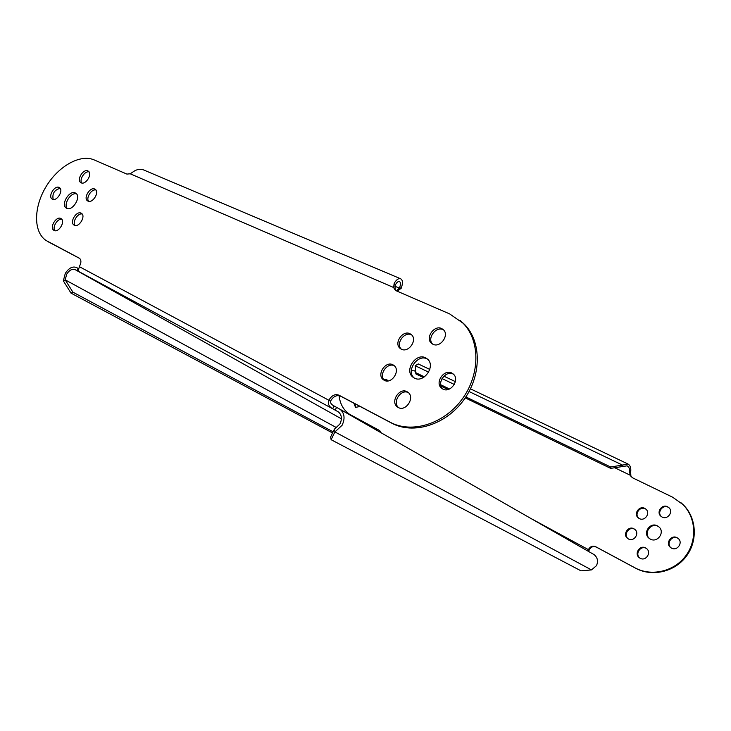 <?xml version="1.0" encoding="UTF-8"?>
<svg xmlns="http://www.w3.org/2000/svg" width="731" height="731" viewBox="0 0 731 731"><rect width="100%" height="100%" fill="white"/><g stroke="black" fill="none" stroke-linecap="round" stroke-linejoin="round"><path stroke-width="1.1" d="M394.329 365.774C387.11 361.918 378.219 375.286 384.57 380.449M384.305 380.33L383.208 379.617C376.456 374.619 385.511 360.685 392.867 364.76L394.119 365.582C400.762 370.663 391.56 384.488 384.305 380.33L383.208 379.617M79.734 258.472L48.447 241.906M460.356 320.635L464.569 324.445C481.766 341.907 481.665 375.962 463.39 400.469C445.28 425.113 413.161 434.753 391.798 423.194L340.628 396.184C336.954 394.804 333.775 396.156 331.079 400.259L330.604 401.255L328.95 400.305L329.434 399.3C332.13 395.197 335.319 393.835 338.992 395.215L390.217 422.253C411.608 433.83 443.781 424.144 461.928 399.446C480.249 374.884 480.368 340.756 463.143 323.276L449.647 313.91L396.513 290.901L394.996 289.878L393.607 287.493L396.202 290.746M411.452 334.816C404.371 331.079 395.361 343.89 401.337 349.18M453.485 374.208L453.202 374.071C445.544 369.941 436.188 383.51 442.849 389.066M408.337 392.593C400.789 388.636 391.926 402.516 398.678 407.697M443.607 329.928L443.087 329.672C435.85 325.953 426.694 338.627 432.651 344.109M427.553 359.131L427.068 358.884C417.428 353.703 405.65 371.293 414.249 378.018L412.741 376.995C404.106 370.27 415.912 352.607 425.57 357.797L427.534 359.113C435.959 365.984 423.907 383.446 414.431 378.11L412.741 376.995M95.925 189.996C91.567 188.744 85.691 197.873 88.643 201.327M60.143 188.351C54.377 189.896 52.056 193.587 53.189 199.435M61.797 219.309C57.484 218.277 51.974 227.405 54.916 230.704M89.045 171.895C84.805 170.689 79.003 179.588 81.781 183.006M76.517 193.889C70.916 191.906 63.094 204.36 67.316 208.536M82.146 214C77.742 212.84 72.031 222.087 75.065 225.477M396.266 290.783L399.4 288.142C400.871 284.359 400.816 282.148 399.245 281.517C397.929 281.316 396.558 282.586 395.124 285.3L395.105 288.69M144.628 170.36L143.422 169.857C139.996 168.788 136.688 169.364 133.526 171.575L130.228 173.795L126.874 174.088L94.171 159.915C80.108 153.757 58.151 166.321 45.962 186.825C33.608 207.238 33.306 231.846 45.962 240.426L79.487 258.281C81.296 259.934 81.369 262.447 79.706 265.819L77.97 271.155L75.174 269.666C72.186 268.606 69.354 270.114 66.685 274.189L65.205 279.854L72.872 292.135L333.135 431.82M409.945 333.701L411.48 334.725C417.739 339.906 408.547 353.119 401.41 349.217L400.021 348.303C393.653 343.204 402.699 329.882 409.945 333.701M451.74 373.002L453.375 374.117C460.082 379.691 450.552 393.369 442.931 389.111L441.469 388.124C434.616 382.651 444 368.835 451.74 373.002M406.993 391.679L408.181 392.456C415.171 397.664 405.815 411.937 398.304 407.523L397.28 406.856C390.162 401.739 399.364 387.348 406.993 391.679M441.634 328.521L443.434 329.754C449.583 335.173 440.254 348.148 432.99 344.274L431.345 343.168C425.067 337.832 434.251 324.738 441.634 328.521M87.967 201.107L87.482 200.815C83.096 197.937 90.187 186.569 94.811 189.073L95.35 189.402C99.708 192.308 92.545 203.675 87.967 201.107M52.422 199.197L52.029 198.96C47.78 196.274 54.706 185.016 59.11 187.465L59.549 187.73C63.78 190.453 56.78 201.71 52.422 199.197M54.057 230.42L53.747 230.238C49.26 227.505 56.305 215.846 60.837 218.496L61.203 218.715C65.662 221.475 58.544 233.134 54.057 230.42M81.15 182.805L80.638 182.494C76.408 179.671 83.398 168.55 87.903 170.935L88.469 171.273C92.673 174.124 85.609 185.254 81.15 182.805M66.649 208.289L66.128 207.969C60.518 204.406 69.536 189.768 75.357 192.993L75.96 193.359C81.525 196.968 72.396 211.615 66.649 208.289M74.27 225.221L73.895 224.993C69.372 222.16 76.49 210.519 81.123 213.16L81.561 213.415C86.048 216.275 78.866 227.926 74.27 225.221L73.895 224.993M130.228 173.795L393.607 287.493L394.192 283.29C396.312 279.827 398.349 278.283 400.314 278.639C402.69 279.598 403.055 282.632 401.41 287.74L399.4 288.142L394.895 286.205M395.124 285.3L394.192 283.29M399.163 288.727L401.41 287.74M401.173 288.316L397.152 291.176M334.433 429.124L334.908 431.93L331.116 439.706L330.65 436.937L334.433 429.124L339.906 424.053C342.272 418.973 341.779 414.934 338.435 411.937L332.623 408.73C328.822 406.518 327.598 403.713 328.95 400.305L79.222 266.596M77.989 271.091L332.623 408.73L334.122 406.007L340.198 409.378C344.566 413.307 345.196 418.598 342.108 425.259L334.917 431.93L591.47 569.915L581.008 570.838L331.116 439.706M330.604 401.255C330.248 403.037 331.426 404.618 334.122 406.007M332.568 432.98L71.008 293.113L63.332 280.85L65.287 273.421C68.778 268.076 72.488 266.093 76.417 267.482L78.263 268.469M593.362 554.162L594.12 554.637C597.611 557.57 598.397 561.262 596.459 565.684L591.47 569.915M680.497 502.298L683.458 504.975C696.643 517.996 698.041 540.967 686.171 556.483C674.43 572.108 651.878 577.106 635.65 568.234L596.359 547.117C593.545 545.956 591.242 546.724 589.46 549.41L588.647 551.43M589.159 550.068L588.455 549.666L588.83 551.603M531.209 518.644L588.455 549.666L588.757 548.999C590.529 546.313 592.832 545.545 595.664 546.697L634.992 567.841C651.23 576.722 673.808 571.715 685.568 556.072C697.465 540.52 696.058 517.521 682.873 504.481L672.675 497.226L632.571 477.809L630.232 475.232L631.392 476.996M339.093 395.663C339.997 403.877 343.488 410.091 349.564 414.294L379.471 430.468L381.143 432.798M415.446 370.891L411.315 370.681M644.751 508.383L645.93 509.187C650.773 513.144 644.751 521.669 639.305 518.562L638.236 517.85C633.284 513.957 639.232 505.304 644.751 508.383M677.034 537.678L678.267 538.528C683.339 542.667 677.162 551.384 671.487 548.113L670.382 547.364C665.183 543.297 671.277 534.425 677.034 537.678M645.61 547.939L646.515 548.533C651.869 552.444 645.811 561.636 640.109 558.256L639.323 557.753C633.85 553.906 639.826 544.577 645.61 547.939M667.586 506.766L668.947 507.716C673.662 511.81 667.558 520.116 662.094 517.045L660.851 516.187C656.009 512.157 662.039 503.714 667.586 506.766M657.388 525.863L658.878 526.868C665.329 532.049 657.489 543.252 650.325 539.103L649.037 538.244C642.394 533.182 650.106 521.751 657.388 525.863M633.859 528.751L634.819 529.39C639.963 533.255 633.96 542.201 628.404 538.948L627.563 538.4C622.309 534.599 628.231 525.525 633.859 528.751M383.611 379.343L386.407 379.48L387.859 380.924M360.127 406.473L355.54 407.368L353.804 403.137M379.818 430.687L351.145 415.235M645.857 509.123L645.391 508.858C639.881 505.788 633.941 514.423 638.885 518.306L638.967 518.37M678.112 538.391L677.637 538.126C671.89 534.873 665.804 543.727 670.994 547.793L671.159 547.921M646.387 548.433L646.259 548.36C640.475 545.006 634.517 554.317 639.981 558.155L640.109 558.256M668.856 507.625L668.198 507.25C662.661 504.198 656.639 512.623 661.473 516.653L661.573 516.744M658.658 526.676L658.019 526.311C650.736 522.208 643.033 533.621 649.676 538.683L649.914 538.866M634.736 529.317L634.517 529.198C628.898 525.973 622.976 535.037 628.231 538.829L628.313 538.902M387.138 379.983L383.921 380.111M354.699 403.613L355.896 407.523M614.817 467.785L630.232 475.232L629.738 472.61L630.661 472.509L630.88 475.753M629.738 472.61C629.958 469.165 629.071 466.908 627.079 465.83L610.641 468.37L610.577 466.972L622.529 465.108L622.584 466.506M418.342 363.965L415.181 365.701L428.649 372.152M423.322 377.543L415.857 373.916L415.181 365.701M415.592 372.591L424.419 376.858M440.692 384.734L449.483 388.993M465.857 396.924L610.577 466.972M622.218 466.734L622.163 465.336M441.003 386.114L448.021 389.513M465.227 397.865L610.641 468.37M469.074 391.533L622.529 465.108L627.929 463.984C630.296 465.281 631.209 468.123 630.661 472.509M71.008 293.113L72.872 292.135M63.332 280.85L65.205 279.854L336.753 427.772M390.217 422.253L391.798 423.194M340.628 396.184L338.992 395.215M78.126 268.396L76.883 270.589M341.404 418.817L75.174 269.666M335.118 410.082L336.625 407.368M414.861 371.138L415.491 371.449M634.992 567.841L635.65 568.234M596.359 547.117L595.664 546.697M442.017 378.557L454.307 384.451M352.095 415.775L351.2 415.263M49.544 242.537L47.743 241.504M394.996 289.878L395.818 290.527M143.422 169.857L400.314 278.639M463.143 323.276L464.569 324.445M683.458 504.975L682.873 504.481M627.929 463.984L470.462 388.837M455.376 381.637L443.891 376.163M429.801 369.438L418.159 363.883M638.236 517.85L638.885 518.306M670.382 547.364L670.994 547.793M639.323 557.753L639.981 558.155M660.851 516.187L661.473 516.653M649.037 538.244L649.676 538.683M627.563 538.4L628.231 538.829M594.12 554.637L340.198 409.378M401.072 349.043L400.021 348.303M442.721 389.002L441.469 388.124M398.496 407.615L397.28 406.856M432.441 343.99L431.345 343.168M66.594 208.262L66.128 207.969"/></g></svg>
